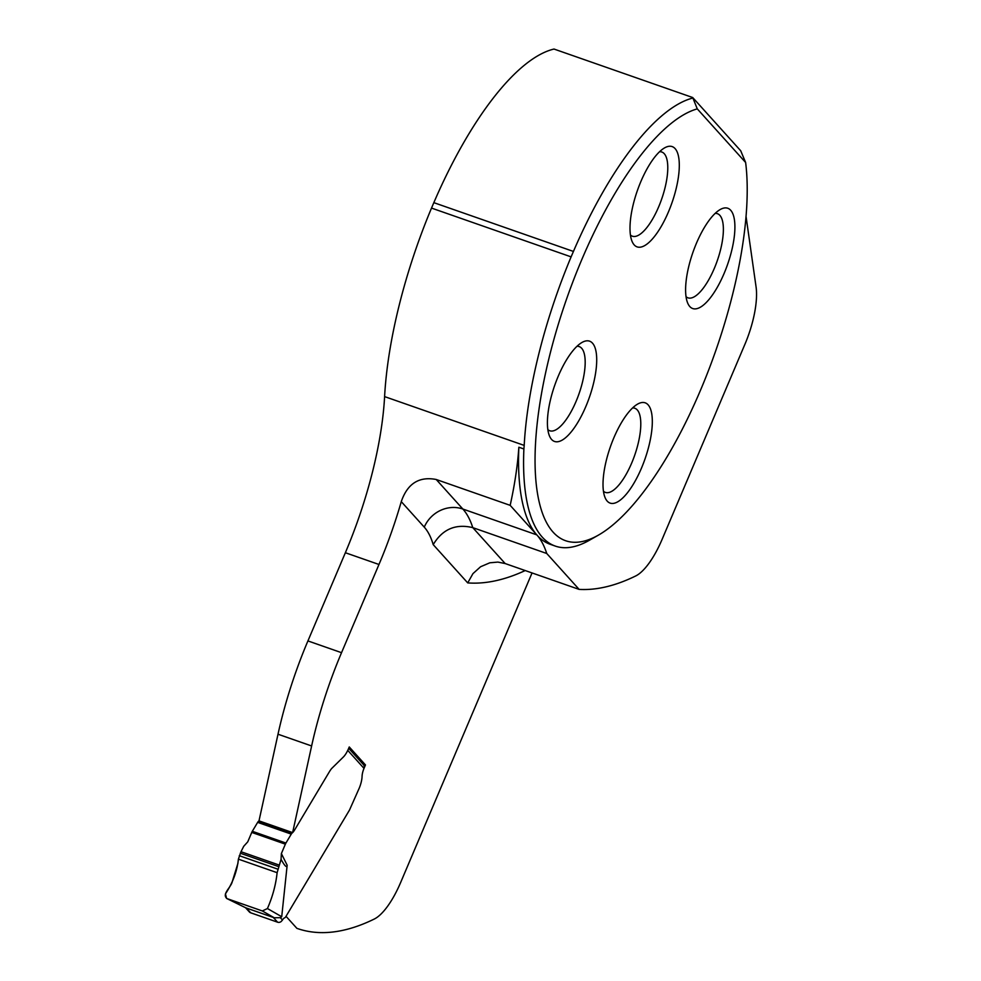 <?xml version="1.0" encoding="UTF-8"?>
<svg xmlns="http://www.w3.org/2000/svg" width="981" height="981" viewBox="0 0 981 981"><rect width="100%" height="100%" fill="white"/><g stroke="black" fill="none" stroke-linecap="round" stroke-linejoin="round"><path stroke-width="1.47" d="M525.215 570.55A641.292 221.436 109.3 0 1 467.716 582.898L472.952 573.627L480.592 566.748L489.826 562.8L497.894 562.088L505.166 563.548L579.133 589.397A610.93 210.952 -70.7 0 0 635.737 575.945A56.923 19.657 -70.7 0 0 662.077 539.44L744.886 344.356A56.923 19.657 -70.7 0 0 756.069 286.918L746.026 216.286M245.593 907.756L249.321 911.889A3.789 3.495 -42 0 0 250.682 912.796L277.574 922.189A3.789 3.495 -42 0 0 281.216 921.49L282.479 920.019A5.69 1.962 109.3 0 1 284.306 917.995L284.993 917.652A2.085 0.723 -70.7 0 0 285.655 916.928L349.518 810.024L359.169 788.307A14.225 4.917 -70.7 0 0 362.075 776.351A9.491 3.274 -70.7 0 1 364.012 768.381L347.765 750.367A15.181 5.236 109.3 0 1 343.24 757.124L331.566 768.601L343.24 757.124A15.181 5.236 -70.7 0 0 348.525 748.675L349.261 746.958L365.472 764.947L364.012 768.381A9.491 3.274 109.3 0 0 362.075 776.351A14.225 4.917 -70.7 0 1 359.169 788.307L349.518 810.024L286.023 916.315L296.887 928.345A610.93 210.952 -70.7 0 0 297.145 928.443A610.93 210.952 -70.7 0 0 374.288 919.038A56.923 19.657 -70.7 0 0 400.628 882.532L532.045 572.941M579.133 589.397L546.748 553.492L472.781 527.631C455.662 523.523 442.468 529.188 433.21 544.639L467.716 582.898M598.422 535.123A228.622 78.946 -70.7 0 1 547.398 364.883A228.622 78.946 -70.7 0 1 697.283 108.879L745.634 162.503A228.622 78.946 -70.7 0 1 706.504 375.564A228.622 78.946 -70.7 0 1 598.422 535.123L589.262 540.335A237.169 81.889 -70.7 0 1 555.332 546.098L550.292 544.332A237.169 81.889 -70.7 0 1 518.851 447.226A193.527 66.818 -70.7 0 1 510.169 505.35L436.214 479.488C419.083 476.214 407.434 483.596 401.278 501.634A193.527 66.818 -70.7 0 1 378.973 564.48L341.535 652.684A189.725 65.519 -70.7 0 0 311.627 745.965L278.003 734.217A189.725 65.519 -70.7 0 1 307.924 640.924L345.361 552.732L378.973 564.48M546.748 553.492A195.427 67.481 109.3 0 0 536.803 534.878L510.169 505.35M281.375 853.568L287.163 865.242C286.783 868.038 284.748 866.076 281.057 859.344L281.375 853.568L285.373 844.163A3.789 1.312 -70.7 0 1 285.925 843.047L291.259 834.12A3.789 1.312 -70.7 0 1 292.215 832.955A9.307 3.213 109.3 0 0 294.533 830.11A9.307 3.213 -70.7 0 1 292.62 832.611L258.996 820.864L278.003 734.217M697.283 108.879L692.684 97.524L554.02 49.05A237.071 81.864 109.3 0 0 433.835 202.65L431.517 208.082A237.071 81.864 109.3 0 0 384.601 396.606A193.527 66.818 -70.7 0 1 345.361 552.732M294.533 830.11L329.322 771.863A18.97 6.548 -70.7 0 1 330.989 769.337L331.566 768.601L330.989 769.337A18.97 6.548 -70.7 0 0 329.322 771.863L294.533 830.11M292.62 832.611L311.627 745.965M551.616 439.476A53.121 18.345 109.3 0 0 585.816 406.575A53.121 18.345 109.3 0 0 592.499 343.166A53.121 18.345 109.3 0 0 581.991 342.455A53.121 18.345 109.3 0 0 554.743 385.263A53.121 18.345 109.3 0 0 549.385 435.723A53.121 18.345 109.3 0 0 551.616 439.476M607.227 501.132A53.121 18.345 -70.7 0 1 604.995 497.379A53.121 18.345 -70.7 0 1 610.341 446.919A53.121 18.345 -70.7 0 1 637.589 404.111A53.121 18.345 -70.7 0 1 648.098 404.822A53.121 18.345 -70.7 0 1 641.427 468.231A53.121 18.345 -70.7 0 1 607.227 501.132M634.204 244.907A53.121 18.345 -70.7 0 1 631.972 241.154A53.121 18.345 -70.7 0 1 637.331 190.694A53.121 18.345 -70.7 0 1 664.578 147.886A53.121 18.345 -70.7 0 1 675.087 148.597A53.121 18.345 -70.7 0 1 668.404 212.006A53.121 18.345 -70.7 0 1 634.204 244.907M689.815 306.562A53.121 18.345 109.3 0 0 724.015 273.662A53.121 18.345 109.3 0 0 730.686 210.253A53.121 18.345 109.3 0 0 720.177 209.542A53.121 18.345 109.3 0 0 692.929 252.35A53.121 18.345 109.3 0 0 687.583 302.81A53.121 18.345 109.3 0 0 689.815 306.562M362.909 764.052L365.472 764.947M555.332 546.098A237.169 81.889 -70.7 0 1 523.891 448.979L518.851 447.226M692.684 97.524L740.716 150.78L745.634 162.503M523.891 448.979L524.197 445.399A237.071 81.864 -70.7 0 1 571.114 256.875L573.431 251.443A237.071 81.864 -70.7 0 1 692.586 98.1M632.586 407.949A44.586 15.402 -70.7 0 1 634.805 408.243A44.586 15.402 -70.7 0 1 637.258 409.911A44.586 15.402 -70.7 0 1 633.199 459.316A44.586 15.402 -70.7 0 1 605.387 492.413A44.586 15.402 -70.7 0 1 603.462 491.26M576.975 346.293A44.586 15.402 -70.7 0 1 579.207 346.587A44.586 15.402 -70.7 0 1 581.647 348.255A44.586 15.402 -70.7 0 1 577.588 397.661A44.586 15.402 -70.7 0 1 549.777 430.769A44.586 15.402 -70.7 0 1 547.852 429.604M659.563 151.724A44.586 15.402 -70.7 0 1 661.795 152.018A44.586 15.402 -70.7 0 1 664.235 153.686A44.586 15.402 -70.7 0 1 660.188 203.092A44.586 15.402 -70.7 0 1 632.377 236.2A44.586 15.402 -70.7 0 1 630.452 235.035M715.174 213.38A44.586 15.402 -70.7 0 1 717.393 213.674A44.586 15.402 -70.7 0 1 719.846 215.342A44.586 15.402 -70.7 0 1 715.787 264.747A44.586 15.402 -70.7 0 1 687.975 297.844A44.586 15.402 -70.7 0 1 686.05 296.691M573.431 251.443L433.835 202.65M571.114 256.875L431.517 208.082M281.057 859.344L277.12 872.685C275.869 884.641 272.644 896.597 267.433 908.541L262.356 910.957L226.991 898.596L245.802 907.83L274.226 917.762L280.382 917.689L282.479 920.019M287.163 865.242L281.719 916.732L280.382 917.689M364.012 768.381A3.789 3.495 -42 0 0 363.473 764.665L348.696 748.282M258.996 820.864A9.307 3.213 -70.7 0 1 258.592 821.207A3.789 1.312 109.3 0 0 257.647 822.372L252.313 831.299A3.789 1.312 109.3 0 0 251.749 832.415L247.764 841.821L243.729 846.296L240.995 851.716L238.395 859.148C237.157 871.103 232.84 882.679 225.458 893.863L226.586 898.424M262.356 910.957L274.226 917.762M281.719 916.732L267.433 908.541C272.608 896.695 275.833 884.739 277.12 872.685L238.395 859.148L237.917 863.341L232.325 881.441C231.124 887.437 221.485 894.071 226.991 898.596L262.356 910.957L267.433 908.541M436.214 479.488L462.848 509.029A195.427 67.481 -70.7 0 1 472.781 527.631L505.166 563.548M401.278 501.634L424.27 527.14A165.066 56.996 -70.7 0 1 433.21 544.639M536.803 534.878L462.848 509.029A30.362 27.995 -42 0 0 424.27 527.14M307.924 640.924L341.535 652.684M384.601 396.606L524.197 445.399M246.341 907.977L250.682 912.796M277.574 922.189L273.233 917.382M292.215 832.955L258.592 821.207M291.259 834.12L257.647 822.372M285.925 843.047L252.313 831.299M285.373 844.163L251.749 832.415M279.082 865.034L240.995 851.716M278.579 866.591L240.296 853.212M277.819 869.166L239.278 855.69M277.12 872.685L238.395 859.148M245.753 907.83L226.636 898.449"/></g></svg>
